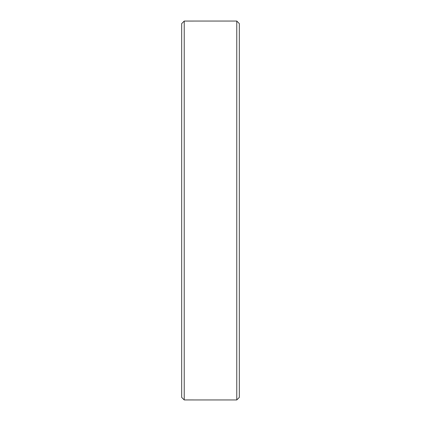 <?xml version="1.0" encoding="UTF-8"?>
<svg xmlns="http://www.w3.org/2000/svg" width="421" height="421" viewBox="0 0 421 421"><rect width="100%" height="100%" fill="white"/><g stroke="black" fill="none" stroke-linecap="round" stroke-linejoin="round"><path stroke-width="0.63" d="M236.776 21.05L239.323 23.592L239.323 397.408L236.776 399.95L236.776 21.05L193.549 21.05M181.677 23.613L184.224 21.066L181.677 23.613L181.677 397.387L184.224 399.934L184.224 21.066L193.555 21.066M193.555 399.934L184.224 399.934L181.677 397.387M236.776 399.95L193.549 399.95"/></g></svg>
